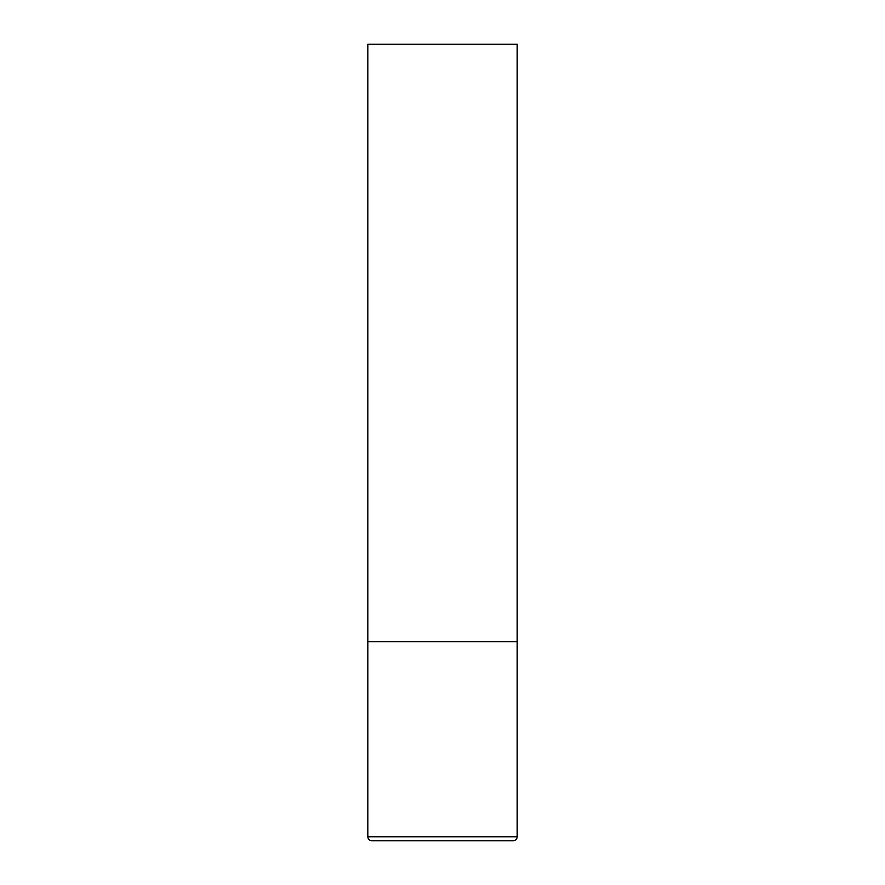 <?xml version="1.0" encoding="UTF-8"?>
<svg xmlns="http://www.w3.org/2000/svg" width="885" height="885" viewBox="0 0 885 885"><rect width="100%" height="100%" fill="white"/><g stroke="black" fill="none" stroke-linecap="round" stroke-linejoin="round"><path stroke-width="1.33" d="M367.828 836.767L517.172 836.767L517.172 641.625L367.828 641.625L517.172 641.625L517.172 44.25L367.828 44.25L367.828 836.767C368.038 839.168 369.366 840.496 371.811 840.75L442.5 840.75L371.811 840.75M517.172 836.767C516.962 839.168 515.634 840.496 513.189 840.75L442.5 840.75"/></g></svg>

